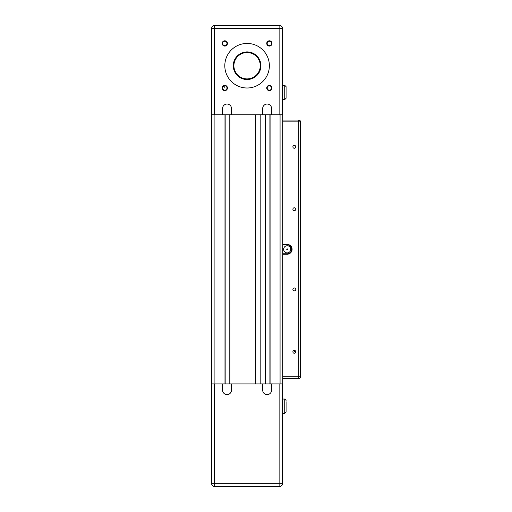 <?xml version="1.0" encoding="UTF-8"?>
<svg xmlns="http://www.w3.org/2000/svg" width="512" height="512" viewBox="0 0 512 512"><rect width="100%" height="100%" fill="white"/><g stroke="black" fill="none" stroke-linecap="round" stroke-linejoin="round"><path stroke-width="0.77" d="M269.901 383.898L282.739 383.904L282.739 378.554L298.784 378.554L298.784 376.774L282.739 376.774L282.739 378.554L298.784 378.554A1.786 1.786 0 0 0 300.563 376.774A1.786 1.786 -0 0 1 298.784 378.554M211.661 114.733L211.437 383.898L214.112 383.904L269.907 383.904L269.907 114.739M284.742 413.312L282.515 413.312L282.515 483.725L282.515 383.904L282.515 399.053L284.742 399.046L286.08 400.333L284.742 399.046L284.742 413.312L286.08 411.981L286.08 401.728M211.661 483.725L211.661 383.904L211.661 483.725L214.336 483.725L214.336 486.4A2.675 2.675 0 0 1 211.661 483.725A2.675 2.675 0 0 0 211.661 483.84A2.675 2.675 0 0 1 211.661 483.718A2.675 2.675 0 0 0 214.336 486.4L279.84 486.4L279.84 483.725L282.515 483.725A2.675 2.675 -0 0 1 279.84 486.4A2.675 2.675 0 0 0 282.515 483.725M284.742 85.325L282.515 85.325L284.742 85.318L284.742 99.584L286.08 98.246L286.08 86.662L284.742 85.318L286.08 86.656L286.08 87.987L286.08 86.656L284.742 85.325L286.08 86.662L286.08 88M231.43 114.739L211.661 114.739L211.661 28.275A2.675 2.675 0 0 1 214.336 25.6L279.84 25.606L214.336 25.6A2.675 2.675 180 0 0 211.661 28.275A2.675 2.675 0 0 1 214.336 25.6L279.84 25.6A2.675 2.675 -0 0 1 282.515 28.275A2.675 2.675 180 0 0 279.84 25.6L214.336 25.606A2.675 2.675 180 0 0 211.661 28.282A2.675 2.675 -0 0 1 214.336 25.606L279.84 25.606A2.675 2.675 -0 0 1 282.515 28.282A2.675 2.675 180 0 0 279.84 25.606L279.84 28.282L282.515 28.282A2.675 2.675 0 0 0 279.84 25.6L214.336 25.6L214.336 28.282L279.84 28.282L279.84 114.739L271.418 114.739M292.883 351.814L292.883 351.814A1.446 1.446 180 0 0 294.323 353.261A1.446 1.446 -0 0 1 292.883 351.814A1.446 1.446 -0 0 1 294.323 350.374L294.323 351.808L294.323 350.374A1.446 1.446 -0 0 1 295.77 351.814A1.446 1.446 -0 0 1 294.323 353.261A1.446 1.446 180 0 0 295.77 351.814L295.77 351.814M287.642 249.299L287.642 249.299A0.448 0.448 -0 0 0 287.194 248.877A0.448 0.448 -0 0 1 287.642 249.318A0.448 0.448 -0 0 1 287.194 249.766A0.448 0.448 -0 0 1 286.752 249.318A0.448 0.448 -0 0 1 287.194 248.877A0.448 0.448 -0 0 0 286.752 249.318M270.08 383.904L270.08 114.739L282.739 114.739L282.739 120.083L298.784 120.083A1.786 1.786 -0 0 1 300.563 121.869A1.786 1.786 180 0 0 298.784 120.083L282.739 120.077L298.784 120.077A1.786 1.786 0 0 1 300.563 121.786A1.786 1.786 180 0 0 298.784 120.077A1.786 1.786 -0 0 1 300.563 121.773M282.739 121.869L298.784 121.869L298.784 120.083L282.739 120.083L282.739 376.774M222.579 114.739L222.579 108.499A4.454 4.454 -0 0 1 227.034 104.038A4.454 4.454 -0 0 1 231.488 108.499L231.309 114.739M229.798 114.739L229.798 383.904L225.165 383.904L225.165 114.739M229.978 383.904L229.978 114.739L255.379 114.739L255.379 383.904L260.192 383.904L260.192 114.739L265.267 114.739L265.267 383.904L269.907 383.904M265.267 114.739L265.094 383.904M271.539 114.739L262.682 114.739L262.682 108.499A4.454 4.454 -0 0 1 267.142 104.038A4.454 4.454 -0 0 1 271.597 108.499L271.597 114.739L271.597 108.499M224.986 383.904L224.986 114.739L211.437 114.739L211.437 383.904M231.488 383.904L231.488 390.138A4.454 4.454 -0 0 1 227.034 394.598A4.454 4.454 -0 0 1 222.579 390.144A4.454 4.454 180 0 0 222.579 390.144L222.579 383.904M262.682 390.144A4.454 4.454 180 0 0 267.142 394.598A4.454 4.454 180 0 0 271.597 390.144L271.597 390.138A4.454 4.454 -0 0 1 267.142 394.598A4.454 4.454 -0 0 1 262.682 390.144A4.454 4.454 180 0 0 262.682 390.144L262.682 383.904M222.579 390.144A4.454 4.454 180 0 0 227.034 394.598A4.454 4.454 180 0 0 231.488 390.144M286.08 400.39L284.742 399.053L286.08 400.39M282.515 399.053L284.742 399.053M271.597 383.904L271.597 390.144M260.454 65.715A13.37 13.37 180 0 0 247.085 52.346A13.37 13.37 180 0 0 233.715 65.715A13.37 13.37 180 0 0 247.085 79.085A13.37 13.37 180 0 0 260.454 65.715A13.37 13.37 180 0 0 247.085 52.346A13.37 13.37 180 0 0 233.715 65.715M260.275 65.715A13.19 13.19 -0 0 1 247.085 78.906A13.19 13.19 -0 0 1 233.894 65.715A13.19 13.19 -0 0 1 247.085 52.525A13.19 13.19 -0 0 1 260.275 65.715M260.902 65.715L260.902 65.715A13.818 13.818 -0 0 1 247.085 79.533A13.818 13.818 180 0 0 260.902 65.715A13.818 13.818 180 0 0 247.085 51.904A13.818 13.818 180 0 0 233.274 65.715A13.818 13.818 180 0 0 247.085 79.533A13.818 13.818 -0 0 1 233.274 65.715L233.274 65.715M224.806 65.715L224.806 65.715A22.285 22.285 180 0 0 247.085 88A22.285 22.285 -0 0 1 224.806 65.715A22.285 22.285 -0 0 1 247.085 43.437A22.285 22.285 -0 0 1 269.37 65.715A22.285 22.285 -0 0 1 247.085 88A22.285 22.285 180 0 0 269.37 65.715L269.37 65.715M267.181 43.437L267.181 43.437A2.189 2.189 180 0 0 269.37 45.626A2.189 2.189 -0 0 1 267.181 43.437A2.189 2.189 -0 0 1 269.37 41.242A2.189 2.189 -0 0 1 271.558 43.437A2.189 2.189 -0 0 1 269.37 45.626A2.189 2.189 180 0 0 271.558 43.437L271.558 43.437M269.37 46.074A2.637 2.637 180 0 0 272.006 43.437A2.637 2.637 180 0 0 269.37 40.8A2.637 2.637 180 0 0 266.733 43.437A2.637 2.637 180 0 0 269.37 46.074M267.181 88L267.181 88A2.189 2.189 180 0 0 269.37 90.189A2.189 2.189 -0 0 1 267.181 88A2.189 2.189 -0 0 1 269.37 85.805A2.189 2.189 -0 0 1 271.558 88A2.189 2.189 -0 0 1 269.37 90.189A2.189 2.189 180 0 0 271.558 88L271.558 88M269.37 90.637A2.637 2.637 180 0 0 272.006 88A2.637 2.637 180 0 0 269.37 85.363A2.637 2.637 180 0 0 266.733 88A2.637 2.637 180 0 0 269.37 90.637M222.611 88L222.611 88A2.189 2.189 180 0 0 224.806 90.189A2.189 2.189 -0 0 1 222.611 88A2.189 2.189 -0 0 1 224.806 85.805A2.189 2.189 -0 0 1 226.995 88A2.189 2.189 -0 0 1 224.806 90.189A2.189 2.189 180 0 0 226.995 88L226.995 88M224.806 90.637A2.637 2.637 180 0 0 227.443 88A2.637 2.637 180 0 0 224.806 85.363A2.637 2.637 180 0 0 222.17 88A2.637 2.637 180 0 0 224.806 90.637M222.611 43.437L222.611 43.437A2.189 2.189 180 0 0 224.806 45.626A2.189 2.189 -0 0 1 222.611 43.437A2.189 2.189 -0 0 1 224.806 41.242A2.189 2.189 -0 0 1 226.995 43.437A2.189 2.189 -0 0 1 224.806 45.626A2.189 2.189 180 0 0 226.995 43.437L226.995 43.437M224.806 46.074A2.637 2.637 180 0 0 227.443 43.437A2.637 2.637 180 0 0 224.806 40.8A2.637 2.637 180 0 0 222.17 43.437A2.637 2.637 180 0 0 224.806 46.074M224.806 85.805L224.806 88M231.488 108.499L231.488 114.739L262.682 114.739M282.739 114.739L279.84 114.739M284.742 99.584L282.515 99.584M282.515 114.739L282.515 28.282A2.675 2.675 0 0 0 279.84 25.606M292.883 146.822L292.883 146.822A1.446 1.446 180 0 0 294.323 148.269A1.446 1.446 -0 0 1 292.883 146.822A1.446 1.446 -0 0 1 294.323 145.376A1.446 1.446 -0 0 1 295.77 146.822A1.446 1.446 -0 0 1 294.323 148.269A1.446 1.446 180 0 0 295.77 146.822L295.77 146.822M292.883 209.21L292.883 209.21A1.446 1.446 180 0 0 294.323 210.656A1.446 1.446 -0 0 1 292.883 209.21A1.446 1.446 -0 0 1 294.323 207.77A1.446 1.446 -0 0 1 295.77 209.21A1.446 1.446 -0 0 1 294.323 210.656A1.446 1.446 180 0 0 295.77 209.21L295.77 209.21M292.883 289.427L292.883 289.427A1.446 1.446 180 0 0 294.323 290.874A1.446 1.446 -0 0 1 292.883 289.427A1.446 1.446 -0 0 1 294.323 287.981A1.446 1.446 -0 0 1 295.77 289.427A1.446 1.446 -0 0 1 294.323 290.874A1.446 1.446 180 0 0 295.77 289.427L295.77 289.427M283.629 249.318A3.565 3.565 -0 0 1 287.194 245.754A3.565 3.565 -0 0 1 290.758 249.318A3.565 3.565 -0 0 1 287.194 252.883A3.565 3.565 -0 0 1 283.629 249.318A3.565 3.565 -0 0 1 287.194 245.754A3.565 3.565 -0 0 1 290.758 249.318M282.739 244.864L287.194 244.864A4.454 4.454 -0 0 1 291.654 249.318A4.454 4.454 -0 0 1 287.194 253.779L282.739 253.779L287.194 253.779A4.454 4.454 180 0 0 291.654 249.318L291.654 249.318M282.739 254.221L287.194 254.221A4.902 4.902 180 0 0 292.096 249.318A4.902 4.902 180 0 0 287.194 244.416L282.739 244.416M300.563 376.774L300.563 121.869L298.784 121.869L298.784 376.774L300.563 376.774M287.194 253.779L287.194 254.221M298.784 120.077L282.739 120.077M280.064 114.739L280.064 383.904M214.112 114.739L214.112 383.904M279.84 383.904L279.84 483.725L214.336 483.725L214.336 383.904M214.336 114.739L214.336 28.282L211.661 28.282A2.675 2.675 0 0 1 214.336 25.606M287.194 244.864L287.194 244.416M282.739 120.083L298.784 120.083A1.786 1.786 0 0 1 300.563 121.862M214.336 486.4L279.84 486.4"/></g></svg>

